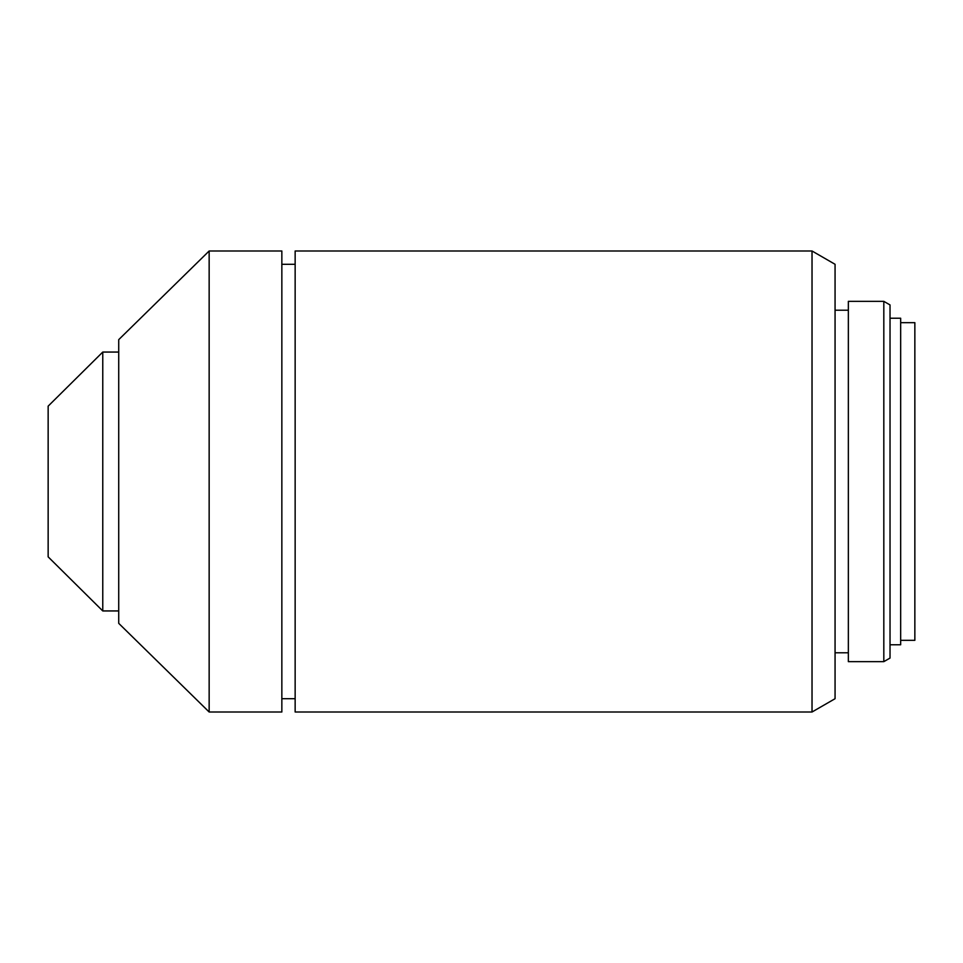 <?xml version="1.0" encoding="UTF-8"?>
<svg xmlns="http://www.w3.org/2000/svg" width="963" height="963" viewBox="0 0 963 963"><rect width="100%" height="100%" fill="white"/><g stroke="black" fill="none" stroke-linecap="round" stroke-linejoin="round"><path stroke-width="1.44" d="M900.67 640.335L914.85 640.335L914.85 322.665L900.67 322.665M890.029 644.765L900.67 644.765L900.67 318.235L890.029 318.235M890.029 304.934L890.029 658.066L883.817 661.653L883.817 301.347L890.029 304.934M883.817 301.347L848.355 301.347L848.355 661.653L883.817 661.653M835.065 652.782L848.355 652.782M835.065 310.218L848.355 310.218M835.065 264.295L835.065 698.705L812.026 712.006L812.026 250.994L835.065 264.295M812.026 250.994L295.147 250.994L295.147 712.006L812.026 712.006M281.846 698.705L295.147 698.705M281.846 264.295L295.147 264.295M209.152 250.994L209.152 712.006L281.846 712.006L281.846 250.994L209.152 250.994L118.726 339.65L118.726 623.35L209.152 712.006M102.764 610.939L48.15 556.855L48.15 406.145L102.764 352.061L102.764 610.939L118.726 610.939M102.764 352.061L118.726 352.061"/></g></svg>
